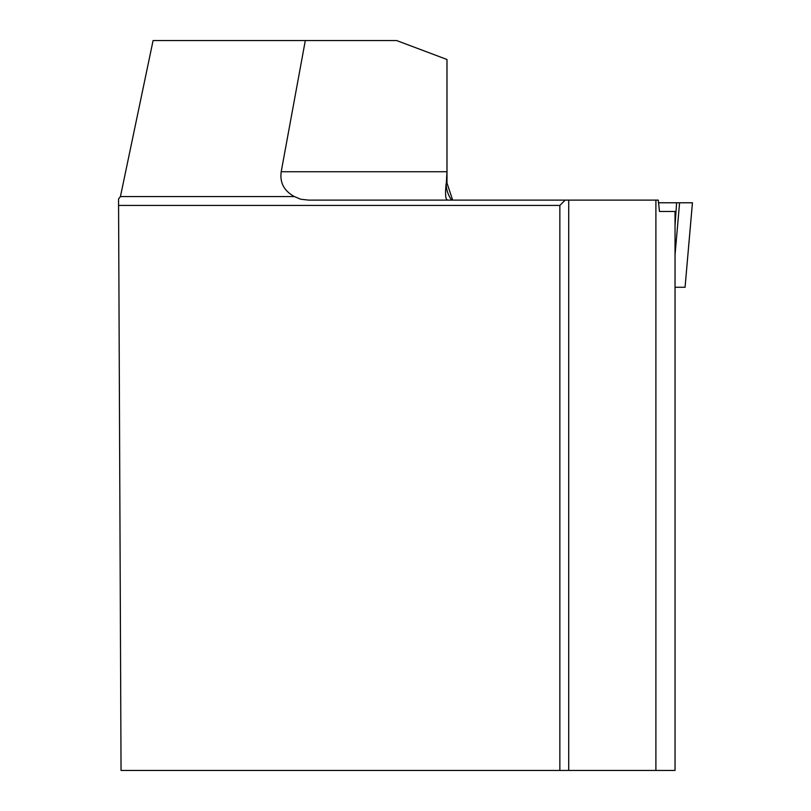 <?xml version="1.0" encoding="UTF-8"?>
<svg xmlns="http://www.w3.org/2000/svg" width="811" height="811" viewBox="0 0 811 811"><rect width="100%" height="100%" fill="white"/><g stroke="black" fill="none" stroke-linecap="round" stroke-linejoin="round"><path stroke-width="1.22" d="M685.062 287.266L692.452 202.78L658.39 202.78L692.432 202.78L685.062 287.266L675.036 287.266M565.176 200.114L568.724 200.114L568.724 770.45L559.854 770.45L559.854 205.436L565.176 200.114L308.626 200.114L300.638 199.212L294.393 196.566C284.083 190.93 279.683 182.657 281.204 171.729L305.311 40.55L396.62 40.55L446.973 59.477L446.973 171.729L446.344 183.083L446.993 183.083L446.993 59.568M305.311 40.55L153.086 40.55L120.433 196.566L118.548 198.979L121.042 770.45L559.854 770.45M658.279 200.114L655.896 200.114L655.896 770.45L675.036 770.45L675.036 211.468L659.465 211.468L658.279 200.114M294.393 196.566L120.433 196.566M655.896 200.114L568.724 200.114M568.724 770.45L655.896 770.45M559.854 205.436L118.568 205.436M446.344 183.083L446.141 183.854C445.016 194.569 445.543 199.993 447.713 200.114L447.145 199.668M675.036 254.847L679.588 202.78L676.617 202.78L675.036 225.742M446.141 183.854A28.385 27.523 -90 0 0 451.636 200.114M281.204 171.729L446.973 171.729M446.993 183.083L452.67 200.114"/></g></svg>
